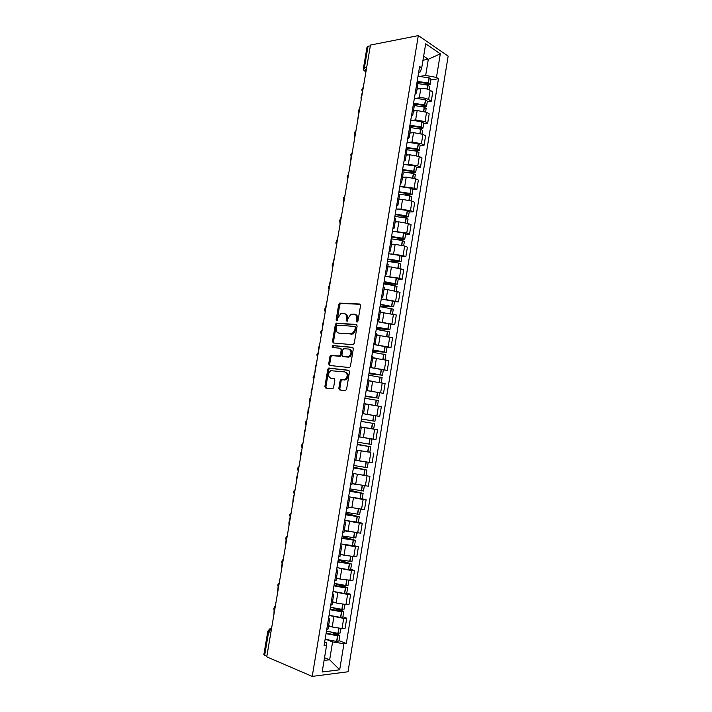 <?xml version="1.0" encoding="UTF-8"?>
<svg xmlns="http://www.w3.org/2000/svg" width="712" height="712" viewBox="0 0 712 712"><rect width="100%" height="100%" fill="white"/><g stroke="black" fill="none" stroke-linecap="round" stroke-linejoin="round"><path stroke-width="1.07" d="M357.006 322.091L357.949 321.112L360.548 305.537L359.676 304.015L339.633 303.107L338.734 304.407L336.162 319.652L337.043 320.649L337.986 317.774L340.843 313.645L343.816 313.485C345.872 313.885 346.771 315.505 346.513 318.335L346.174 320.329L347.082 321.334L348.035 318.433L350.909 314.277L353.971 314.099C356.071 314.508 356.988 316.137 356.73 318.994L356.401 321.014L357.006 322.091M338.832 388.325L339.677 389.945L345.222 390.701L346.575 389.366L349.494 371.869L348.631 370.258L328.597 368.095L327.787 369.323L324.903 386.447L325.722 388.049L332.789 388.832L333.572 387.622L334.809 380.217L333.981 378.624L330.733 378.214C327.787 376.256 327.778 373.747 330.688 370.685L344.902 371.931C347.919 373.862 347.963 376.399 345.035 379.541L340.879 379.656L340.078 380.884L338.832 388.325L339.838 388.538L340.372 390.043M312.239 676.4L266.742 656.838L370.471 45.061L418.318 35.6L312.239 676.4L348.017 671.772L448.16 56.106L418.318 35.6M352.894 344.733L354.247 343.362L357.139 325.998L356.276 324.45L336.233 323.159L335.352 324.432L332.495 341.431L333.314 342.97L352.894 344.733M353.321 348.889L350.42 366.324L349.601 367.57L329.522 365.461L328.704 363.894L329.941 356.587L330.768 355.35L339.579 355.964L340.416 354.709L341.235 349.823L340.389 348.266L332.228 347.483L332.246 345.525L352.458 347.314L353.321 348.889M266.831 656.295L263.849 654.648L267.837 631.179M363.44 68.21L367.045 46.992L368.033 46.298L364.419 67.64L365.986 71.467M370.338 45.844L368.033 46.298M417.944 83.74L417.045 82.103M417.179 98.149L419.279 97.856C422.759 97.553 425.874 98.123 428.633 99.564L430.155 90.264C427.405 88.804 424.29 88.226 420.81 88.555L417.054 89.116M430.155 90.264L432.789 91.91L431.267 101.184L427.271 101.727M415.488 91.554L416.413 92.987L415.043 94.233M428.633 99.564L431.267 101.184M414.268 106.017L413.352 104.459M423.685 123.603L427.681 123.14L429.202 113.84L426.55 112.265L417.188 110.565L413.441 111.045M411.785 113.947L412.738 115.308L411.376 116.456M413.521 120.159L415.648 119.901L425.019 121.601L427.681 123.14M410.584 128.374L409.649 126.914M420.089 145.568L424.076 145.186L425.607 135.85L422.937 134.354L413.556 132.655L409.809 133.064M408.083 136.437L409.044 137.719L407.691 138.769M409.854 142.24L412.008 142.026L421.406 143.717L424.076 145.186M406.881 150.819L405.929 149.449M416.476 167.623L420.463 167.311L421.993 157.939L419.306 156.515L409.907 154.824L406.169 155.163M404.354 159.016L405.333 160.209L403.998 161.17M406.16 164.41L408.359 164.232L417.766 165.923L420.463 167.311M403.17 173.345L402.2 172.073M412.853 189.757L416.832 189.525L418.362 180.118L415.666 178.774L406.24 177.083L402.511 177.341M400.616 181.676L401.613 182.788L400.295 183.651M402.449 186.66L414.117 188.208L416.832 189.525M399.441 195.969L398.453 194.794M409.213 211.971L413.183 211.829L414.731 202.377L412.008 201.104L402.565 199.431L398.836 199.609M396.86 204.424L397.875 205.457L396.566 206.222M398.711 208.999L410.45 210.583L413.183 211.829M395.694 218.673L394.688 217.596M405.555 234.275L409.525 234.212L411.073 224.725L408.332 223.532L398.871 221.859L395.151 221.966M393.095 227.27L394.119 228.214L392.828 228.881M394.955 231.418L406.774 233.047L409.525 234.212M391.938 241.475L390.915 240.487M401.888 256.658L405.849 256.676L407.406 247.162L404.647 246.04L395.169 244.376L391.449 244.403M389.313 250.197L390.354 251.051L389.081 251.621M391.155 253.926L403.081 255.59L405.849 256.676M388.165 264.357L387.123 263.467M398.213 279.131L402.164 279.238L403.722 269.679L391.449 266.982L387.737 266.929M385.512 273.221L386.572 273.987L385.308 274.458M387.31 276.514L399.379 278.223L402.164 279.238M384.373 287.328L383.314 286.544M394.51 301.692L398.462 301.879L400.028 292.285L387.711 289.668L384.008 289.544M381.703 296.325L382.78 297.011L381.525 297.385M383.403 299.173L398.462 301.879M380.573 310.396L379.496 309.702M390.808 324.343L394.742 324.61L396.317 314.98L380.27 312.239M377.876 319.528L378.971 320.133L377.734 320.4M379.398 321.913L394.742 324.61M376.755 333.554L375.66 332.958M387.079 347.073L391.013 347.429L392.597 337.764L376.514 335.023M374.031 342.828L375.144 343.335L373.916 343.504M375.206 344.715L391.013 347.429M372.919 356.801L371.806 356.303M383.341 369.902L387.275 370.338L388.859 360.637L372.741 357.905M370.169 366.208L371.299 366.635L370.089 366.698M370.462 367.534L387.275 370.338M366.297 389.687L367.445 390.025L369.074 380.119L367.944 379.745M366.173 390.479L383.51 393.335L385.103 383.59L368.95 380.867M367.445 390.025L366.253 389.98M366.173 390.452L383.51 393.335M362.408 413.263L363.574 413.503L365.212 403.562L364.055 403.277M374.343 415.577L379.736 416.422L381.338 406.641L365.149 403.918M363.574 413.503L362.39 413.361M362.372 413.521L379.736 416.422M360.174 426.844L377.556 429.781L360.156 426.906M358.51 436.928L359.685 437.079L361.331 427.093M359.72 436.883L375.945 439.598L377.556 429.781M356.285 450.411L357.433 450.723L356.249 450.625M369.733 452.236L356.338 450.073M354.585 460.691L355.786 460.753L357.433 450.723M357.789 460.539L372.145 462.862L373.755 453.01M352.387 474.032L353.526 474.45L352.315 474.441M352.493 473.364L369.946 476.328L352.493 473.373M350.651 484.552L351.87 484.48M352.031 483.519L368.327 486.216L369.946 476.328M348.471 497.741L349.601 498.267L348.373 498.356M362.221 498.809L366.119 499.735L363.147 499.504L349.788 497.038M346.7 508.502L347.937 508.332M348.159 506.98L364.491 509.667L366.119 499.735M344.546 521.549L345.658 522.181L344.412 522.359M358.394 522.225L362.274 523.24L359.293 523.097L346.486 520.703M342.73 532.549L343.994 532.273M344.279 530.529L360.646 533.208L362.274 523.24M340.603 545.454L341.698 546.193L340.434 546.469M354.54 545.73L358.421 546.834L355.413 546.772L342.899 544.404M338.752 556.695L340.024 556.312M340.38 554.167L344.012 555.244L356.783 556.846L358.421 546.834M336.642 569.449L337.719 570.294L336.447 570.668M350.678 569.324L354.549 570.526L351.523 570.552L339.188 568.176M334.747 580.939L336.046 580.449M336.464 577.904L340.096 579.07L352.903 580.574L354.549 570.526M332.673 593.541L333.732 594.502L332.433 594.965M346.797 593.016L350.66 594.306L347.616 594.422L335.397 592.037M330.733 605.28L332.05 604.675M332.54 601.729L336.153 602.984L345.952 604.55L349.005 604.399L350.66 594.306M328.677 617.731L329.727 618.799L328.41 619.36M342.899 616.797L346.753 618.185L343.691 618.381L331.552 615.987M326.701 629.719L328.045 629.008M328.597 625.652L332.201 626.996L342.027 628.554L345.098 628.313L346.753 618.185M324.094 660.407L329.656 659.784L332.593 641.93L343.94 643.719L339.686 669.805L322.18 672.003L326.568 645.375L324.076 645.615L419.617 66.528L421.718 67.889L420.222 71.956L418.674 72.215M420.81 76.237L425.669 75.454L428.33 59.283L423.649 56.168M422.981 60.217L428.33 59.283L440.31 53.827L436.456 77.43L425.669 75.454M421.718 67.889L425.687 43.841L440.31 53.827M343.94 643.719L346.317 643.488L438.467 78.738L436.456 77.43M324.538 657.701L329.656 659.784L339.686 669.805M324.681 641.939L326.167 642.518L326.568 645.375M332.593 641.93L327.671 640.026M430.84 79.922L438.467 78.738M338.983 640.675L346.317 643.488M357.451 321.957L357.718 319.288C357.976 316.484 357.086 314.855 355.039 314.392M344.866 313.778C346.886 314.214 347.759 315.825 347.5 318.62L347.225 321.245M360.263 304.309L340.621 303.41L339.722 304.709L337.203 320.551M356.81 324.708L337.221 323.435L336.349 324.717L333.492 341.689L333.848 343.015M355.315 327.502L354.709 326.416L337.506 325.17L336.58 326.123L336.233 328.214C335.966 331.027 336.847 332.655 338.885 333.1L352.173 333.741L354.959 329.629L355.315 327.502L356.303 327.778L354.932 326.479M356.303 327.778L355.947 329.905L353.161 334.017L339.882 333.376M340.63 348.319L342.232 350.073L341.413 354.959L340.087 356.303L331.765 355.591L330.938 356.828L329.709 364.126L330.128 365.532M352.938 347.518L333.572 345.721L332.86 347.545M347.349 356.908L348.72 356.641C351.737 353.49 351.719 350.963 348.666 349.049L343.602 348.711L342.757 349.966L341.938 354.861L342.775 356.436L349.717 356.881C352.734 353.739 352.716 351.212 349.663 349.298M343.567 356.632L342.775 356.436M348.346 357.157L343.78 356.685M345.899 372.162C348.916 374.094 348.969 376.621 346.041 379.754L341.885 379.879L341.084 381.107L339.838 388.538M331.374 378.348L330.733 378.214M334.337 378.757L331.739 378.428M349.04 370.427L329.603 368.327L328.793 369.555L325.918 386.661L326.425 388.147M417.205 82.227L427.218 83.411L428.232 84.167L426.497 84.737M416.413 92.987L417.971 83.571L427.841 85.182L429.728 86.748M428.286 85.342L430.11 84.416L428.384 82.993L417.161 81.399M418.006 76.282L429.042 77.813L430.929 79.406M417.125 88.706L419.404 88.769M362.479 91.599L361.029 97.544L361.198 99.733M413.414 104.112L423.622 105.296L424.646 106.017L422.545 106.595M414.25 105.518L424.236 107.12L426.141 108.607M424.397 107.174L426.524 106.284L424.788 104.922L413.547 103.302M414.393 98.176L425.456 99.724L427.351 101.246M413.503 110.663L415.808 110.743M358.599 112.914L357.709 120.292M409.792 126.051L420.018 127.279L421.05 127.955L418.505 128.525M410.343 127.537L420.632 129.139L422.545 130.554M420.436 129.077L422.928 128.222L421.175 126.941L409.916 125.294M410.771 120.141L421.842 121.716L423.756 123.158M409.872 132.699L412.203 132.797M354.798 134.399L354.211 140.931M406.16 148.069L416.404 149.333L417.437 149.983L414.357 150.526M406.196 149.636L417.001 151.247L418.941 152.59M416.387 151.06L419.323 150.25L417.552 149.03L406.276 147.375M407.13 142.195L418.229 143.797L420.16 145.168M406.223 154.815L408.59 154.94M350.704 161.642L351.087 156.159M402.511 170.177L412.951 171.53L413.814 172.09L413.12 172.375L410.067 172.598M402.244 171.806L413.361 173.434L415.318 174.698M412.221 173.105L415.701 172.366L413.921 171.218L402.618 169.536M403.473 164.339L414.589 165.958L416.538 167.249M402.565 177.021L404.968 177.172M348.613 173.959L348.115 174.849M347.18 182.423L347.376 178.036M398.853 192.365L409.302 193.753L410.174 194.278L409.489 194.536L405.582 194.741M398.569 194.065L409.712 195.711L411.678 196.904M407.896 195.23L412.061 194.563L410.263 193.477L398.951 191.777M399.806 186.562L410.94 188.208L412.907 189.419M398.889 199.307L401.337 199.485M345.08 194.785L344.154 197.028M343.638 203.285L343.656 199.992M395.178 214.641L405.644 216.065L406.525 216.555L405.84 216.777L400.794 216.946M394.884 216.404L406.045 218.077L408.029 219.18M403.348 217.409L408.412 216.84L406.597 215.834L395.267 214.107M396.13 208.874L407.282 210.538L409.258 211.678M395.196 221.681L397.697 221.895M341.538 215.691L340.416 219.073M340.087 224.218L339.918 222.028M391.493 236.998L402.858 238.921L395.489 239.188M391.191 238.823L402.36 240.523L404.363 241.555M398.453 239.65L404.754 239.205L402.921 238.271L391.564 236.526M392.437 231.267L403.606 232.958L405.6 234.017M391.493 244.145L394.056 244.385M337.978 236.669L336.66 241.199M336.527 245.222L336.349 244.483M387.791 259.444L399.174 261.366L388.939 261.429M387.47 261.34L398.667 263.057L400.687 264.01M392.962 261.909L401.07 261.66L399.049 260.743L387.853 259.026M388.725 253.748L399.913 255.466L401.924 256.445M387.773 266.688L390.425 266.964M334.409 257.726L332.896 263.413M384.071 281.979L395.48 283.901L383.786 283.688M383.75 283.937L394.955 285.681L396.993 286.544M386.046 284.132L397.385 284.195L384.133 281.614M385.005 276.318L396.21 278.054L398.239 278.953M384.044 289.33L386.803 289.642M330.831 278.855L329.149 285.672M380.342 304.594L391.769 306.516L380.101 306.035M380.003 306.623L393.291 309.177M380.048 306.356L393.674 306.819L380.386 304.291M381.267 298.978L394.546 301.514L393.674 306.819M380.297 312.052L383.207 312.408M327.235 300.063L325.571 307.86M376.595 327.306L388.049 329.229L376.399 328.472M376.248 329.389L389.571 331.863L388.779 336.705M376.354 328.73L389.953 329.531L376.63 327.048M377.511 321.717L390.826 324.209L389.953 329.531M376.541 334.863L379.674 335.281M323.622 321.343L322.678 323.657L322.153 330.021M372.83 350.099L384.311 352.022L372.679 350.998M372.474 352.253L385.833 354.692M372.652 351.194L386.224 352.333L372.865 349.904M373.747 344.546L387.088 347.011M372.759 357.762L376.256 358.261M320 342.703L318.38 348.996L318.522 351.408M369.92 380.991L368.958 380.849M369.056 372.981L380.555 374.904L368.95 373.604M368.691 375.206L382.086 377.574L381.24 382.736M368.932 373.747L382.469 375.215L369.083 372.848M369.964 367.472L383.35 369.875M368.976 380.751L373.222 381.401M316.368 364.143L315.425 366.449L314.882 372.883M369.012 404.487L365.158 403.873M365.265 395.952L376.79 397.883L365.212 396.299M364.891 398.239L378.321 400.562L377.449 405.885M365.194 396.379L378.704 398.195L365.283 395.872M379.585 392.81L378.704 398.195M365.167 403.829L373.31 405.164M312.719 385.655L311.091 391.965L311.233 394.43M361.465 419.012L374.93 421.264L361.465 418.994M372.581 423.293L374.539 423.631L373.658 429.042L371.691 428.722L372.581 423.293L361.073 421.37M362.355 413.574L375.811 415.861L374.93 421.264M360.174 426.8L371.691 428.722M309.053 407.246L308.109 409.551L307.566 416.057M357.291 444.306L368.825 446.477L357.255 444.537M369.599 438.601L359.711 436.945M357.246 444.591L370.747 446.798L357.299 444.252M356.347 450.037L369.857 452.227M359.702 436.972L372.02 438.993L371.139 444.422L357.638 442.205M305.386 428.927L304.433 431.223L303.882 437.755M353.499 467.277L365.007 469.724L353.419 467.793M353.401 467.9L366.938 470.053L353.517 467.161M368.193 462.364L367.33 467.668L353.793 465.506M355.858 460.272L360.895 461.162M301.692 450.678L300.749 452.966L300.188 459.543M349.699 490.328L361.18 493.069L349.565 491.129M349.539 491.307L363.111 493.407L349.726 490.15M348.631 496.789L362.221 498.863M363.503 490.986L349.93 488.895M352.004 483.662L355.742 484.356M297.99 472.51L296.352 478.864L296.486 481.41M345.881 513.477L357.335 516.503L345.703 514.562M345.658 514.794L359.275 516.841L345.916 513.236M344.75 520.303L358.376 522.314M360.495 509.392L359.667 514.438L346.059 512.382M348.132 507.14L351.408 507.789M294.279 494.422L293.326 496.709L292.765 503.357M342.045 536.714L353.481 540.034L341.813 538.085M341.769 538.388L355.413 540.372L342.098 536.412M340.852 543.915L354.514 545.89L355.413 540.372M355.822 537.925L342.169 535.958M344.252 530.716L347.251 531.339M290.238 516.876L288.903 522.795L289.028 525.376M338.2 560.041L349.61 563.646L337.924 561.706M337.862 562.062L351.55 563.993L338.253 559.668M336.945 567.615L348.382 569.662L350.642 569.502M351.95 561.537L338.262 559.632M340.345 554.381L343.175 554.995M286.099 539.821L285.281 547.483M334.337 583.457L345.721 587.364L334.008 585.415M333.937 585.834L345.391 587.907L347.661 587.712L338.761 584.454M333.02 591.414L344.475 593.488L346.762 593.229M348.07 585.237L345.792 585.46L334.346 583.395M336.429 578.135L339.135 578.758M281.516 569.671L282.077 563.067M333.75 608.128L341.813 611.163L330.083 609.223M330.003 609.703L341.671 611.813L343.762 611.528L342.517 610.691L337.079 608.769M329.077 615.302L340.558 617.402L342.855 617.055M344.172 609.027L341.876 609.347L330.404 607.247M332.495 601.996L335.112 602.619M277.742 591.948L278.098 586.519M331.801 632.541L337.301 634.623L337.897 635.068L336.874 635.246L326.14 633.119M326.052 633.662L337.737 635.798L339.847 635.433L334.596 632.995M325.126 639.287L336.616 641.414L338.939 640.978M340.256 632.915L337.942 633.324L326.452 631.206M328.543 625.946L331.089 626.587M275.491 605.2L274.698 606.811M273.951 614.296L274.102 610.068M271.53 628.598L268.647 631.793L264.65 655.36M271.512 628.687L269.839 628.829L267.846 631.135L270.836 632.674M345.952 604.55L347.616 594.422M349.868 580.636L351.523 570.552M353.766 556.82L355.413 546.772M357.647 533.101L359.293 523.097M361.518 509.472L363.147 499.504M365.372 485.94L367 476.008M369.208 462.497L370.827 452.61M373.035 439.153L374.645 429.3M376.844 415.888L378.446 406.08M380.635 392.721L382.237 382.949M384.409 369.644L386.011 359.907M388.173 346.655L389.767 336.963M391.929 323.755L393.505 314.099M395.658 300.945L397.234 291.324M399.379 278.223L400.945 268.638M403.081 255.59L404.647 246.04M406.774 233.047L408.332 223.532M410.45 210.583L412.008 201.104M414.117 188.208L415.666 178.774M417.766 165.923L419.306 156.515M421.406 143.717L422.937 134.354M425.019 121.601L426.55 112.265M342.027 628.554L343.691 618.381M332.201 626.996L333.875 616.832M336.153 602.984L337.826 592.856M340.096 579.07L341.751 568.977M344.012 555.244L345.667 545.196M347.919 531.517L349.565 521.513M351.808 507.887L353.446 497.919M355.68 484.347L357.317 474.414M359.542 460.895L361.162 451.007M363.378 437.542L365.007 427.69M367.214 414.277L368.825 404.46M371.023 391.102L372.634 381.32M374.823 368.015L376.425 358.278M378.606 345.017L380.199 335.316M382.38 322.118L383.964 312.452M386.127 299.298L387.711 289.668M389.873 276.567L391.449 266.982M393.594 253.926L395.169 244.376M397.305 231.373L398.871 221.859M401.007 208.91L402.565 199.431M404.683 186.526L406.24 177.083M408.359 164.232L409.907 154.824M412.008 142.026L413.556 132.655M415.648 119.901L417.188 110.565M419.279 97.856L420.81 88.555M363.2 87.932L362.862 89.917M359.524 109.604L359.186 111.588M355.831 131.355L355.493 133.349M352.128 153.196L351.79 155.198M348.417 175.108L348.079 177.119M344.688 197.108L344.341 199.129M340.941 219.198L340.594 221.218M337.185 241.368L336.838 243.397M333.412 263.618L333.065 265.656M329.62 285.957L329.273 288.004M325.82 308.376L325.473 310.432M322.002 330.884L321.655 332.949M318.175 353.481L317.819 355.555M314.33 376.159L313.974 378.241M310.468 398.925L310.112 401.016M306.596 421.789L306.24 423.88M302.698 444.733L302.342 446.833M298.8 467.766L298.435 469.876M294.875 490.888L294.519 493.007M290.941 514.1L290.576 516.227M286.989 537.4L286.625 539.536M283.02 560.798L282.655 562.943M279.042 584.276L278.677 586.43M275.046 607.861L274.672 610.015M366.707 67.231L363.432 68.281C363.316 69.972 364.099 71.049 365.781 71.503L364.304 70.791M357.718 319.288L356.73 318.994M347.171 320.614L346.174 320.329M347.5 318.62L346.513 318.335M337.15 319.937L336.162 319.652M339.722 304.709L338.734 304.407M341.03 303.33L340.042 303.027M357.38 321.299L356.401 321.014M333.492 341.689L332.495 341.431M336.349 324.717L335.352 324.432M337.657 323.355L336.669 323.07M351.63 334.32L350.642 334.044M355.947 329.905L354.959 329.629M329.709 364.126L328.704 363.894M330.938 356.828L329.941 356.587M332.246 355.502L331.249 355.252M340.087 356.303L339.081 356.062M341.413 354.959L340.416 354.709M342.232 350.073L341.235 349.823M333.572 345.721L332.566 345.462M341.084 381.107L340.078 380.884M342.419 379.772L341.413 379.558M344.581 380.048L343.576 379.825M325.918 386.661L324.903 386.447M328.793 369.555L327.787 369.323M330.101 368.229L329.095 368.006M427.378 89.107L428.019 85.244M428.384 82.993L429.22 77.875M428.206 82.93L429.042 77.813M427.52 84.586L427.69 83.598M427.2 89.062L427.841 85.182M423.765 111.152L424.414 107.183M424.788 104.922L425.634 99.787M424.61 104.86L425.456 99.724M423.943 106.408L424.094 105.483M423.587 111.099L424.236 107.12M420.142 133.278L420.81 129.201M421.175 126.941L422.02 121.779M420.997 126.878L421.842 121.716M420.347 128.32L420.489 127.448M419.955 133.224L420.632 129.139M416.493 155.483L417.179 151.309M417.552 149.03L418.407 143.86M417.374 148.977L418.229 143.797M416.743 150.303L416.876 149.502M416.315 155.439L417.001 151.247M412.844 177.778L413.547 173.497M413.921 171.218L414.767 166.021M413.734 171.156L414.589 165.958M413.12 172.375L413.245 171.636M412.657 177.733L413.361 173.434M409.169 200.161L409.889 195.764M410.263 193.477L411.118 188.262M410.085 193.424L410.94 188.208M409.489 194.536L409.596 193.86M408.991 200.117L409.712 195.711M405.484 222.633L406.223 218.13M406.597 215.834L407.46 210.592M406.418 215.78L407.282 210.538M405.84 216.777L405.938 216.163M405.306 222.589L406.045 218.077M401.791 245.186L402.547 240.576M402.921 238.271L403.784 233.011M402.743 238.217L403.606 232.958M402.173 239.107L402.271 238.556M401.604 245.142L402.36 240.523M398.07 267.828L398.845 263.102M399.227 260.788L400.091 255.51M399.049 260.743L399.913 255.466M398.498 261.518L398.578 261.037M397.892 267.783L398.667 263.057M394.35 290.558L395.142 285.726M395.525 283.403L396.388 278.098M395.338 283.358L396.21 278.054M394.163 290.514L394.955 285.681M390.603 313.378L391.413 308.43M391.796 306.098L392.668 300.776M391.618 306.053L392.49 300.74M390.425 313.333L391.235 308.385M386.847 336.278L387.675 331.222M388.067 328.882L388.939 323.542M387.88 328.846L388.752 323.506M386.661 336.242L387.497 331.187M383.083 359.275L383.928 354.104M384.311 351.755L385.192 346.397M384.124 351.719L385.005 346.361M382.896 359.24L383.741 354.069M379.291 382.362L380.163 377.084M380.546 374.717L381.427 369.341M380.359 374.681L381.24 369.305M379.104 382.326L379.977 377.048M375.491 405.537L376.381 400.144M376.764 397.777L377.654 392.374M376.577 397.741L377.467 392.339M375.304 405.502L376.194 400.108M372.972 420.917L373.862 415.497M372.785 420.881L373.675 415.461M371.504 428.695L372.394 423.266M367.873 451.987L368.772 446.54M369.163 444.146L370.053 438.708M368.976 444.119L369.866 438.672M367.686 451.96L368.585 446.504M364.046 475.34L364.945 469.867M365.336 467.473L366.226 462.07M365.149 467.446L366.03 462.043M363.859 475.313L364.758 469.84M360.201 498.792L361.1 493.291M361.5 490.888L362.372 485.566M361.304 490.862L362.185 485.539M360.014 498.765L360.913 493.265M356.338 522.323L357.246 516.814M357.647 514.393L358.501 509.142M357.451 514.376L358.314 509.116M356.151 522.305L357.059 516.787M352.467 545.962L353.375 540.417M353.775 537.996L354.62 532.825M353.579 537.978L354.434 532.798M352.28 545.935L353.188 540.399M348.577 569.68L349.485 564.127M349.886 561.688L350.722 556.588M349.699 561.67L350.535 556.57M348.382 569.662L349.298 564.109M344.67 593.505L345.587 587.916M345.988 585.478L346.806 580.458M345.792 585.46L346.619 580.431M344.475 593.488L345.391 587.907M345.035 587.48L345.115 587M340.745 617.42L341.671 611.813M342.072 609.356L342.881 604.417M341.876 609.347L342.686 604.39M340.558 617.402L341.475 611.795M341.119 611.323L341.217 610.763M336.812 641.423L337.737 635.798M338.138 633.333L338.939 628.465M337.942 633.324L338.743 628.447M336.616 641.414L337.541 635.789M337.194 635.255L337.301 634.623M363.262 87.531C361.732 88.706 361.491 90.095 362.559 91.706M359.596 109.167C358.056 110.342 357.825 111.722 358.892 113.324M355.911 130.892C354.371 132.058 354.14 133.438 355.217 135.031M352.218 152.697C350.678 153.854 350.438 155.234 351.514 156.818M348.506 174.582C346.967 175.739 346.726 177.11 347.812 178.685M344.786 196.548C343.237 197.696 343.006 199.066 344.092 200.642M341.048 218.593C339.499 219.741 339.268 221.103 340.354 222.687M337.292 240.718C335.744 241.866 335.512 243.237 336.598 244.803M333.528 262.933C331.97 264.081 331.739 265.442 332.833 267.018M329.745 285.227C328.188 286.375 327.956 287.737 329.051 289.312M325.954 307.602C324.396 308.759 324.165 310.12 325.259 311.696M322.144 330.065C320.578 331.222 320.347 332.584 321.45 334.168M318.317 352.609C316.751 353.766 316.52 355.137 317.623 356.721M314.482 375.242C312.915 376.408 312.684 377.778 313.787 379.363M310.628 397.955C309.061 399.129 308.821 400.509 309.934 402.102M306.765 420.756C305.19 421.931 304.95 423.32 306.062 424.922M302.885 443.647C301.301 444.831 301.069 446.228 302.173 447.83M298.987 466.618C297.402 467.82 297.171 469.217 298.275 470.837M295.079 489.687C293.486 490.888 293.246 492.303 294.359 493.923M291.155 512.836C289.562 514.046 289.321 515.479 290.425 517.108M287.212 536.074C285.619 537.302 285.37 538.735 286.482 540.381M283.26 559.401C281.658 560.638 281.409 562.088 282.522 563.753M279.291 582.817C277.68 584.071 277.431 585.54 278.543 587.213M275.304 606.33C273.684 607.594 273.435 609.072 274.547 610.763M328.027 629.114L329.727 618.799M412.738 115.308L414.295 105.857M409.044 137.719L410.61 128.222M405.333 160.209L406.908 150.677M401.613 182.788L403.188 173.221M397.875 205.457L399.459 195.853M394.119 228.214L395.712 218.575M390.354 251.051L391.947 241.377M386.572 273.987L388.173 264.277M382.78 297.011L384.382 287.265M378.971 320.133L380.582 310.334M375.144 343.335L376.764 333.51M371.299 366.635L372.928 356.765M351.862 484.516L353.526 474.45M347.928 508.377L349.601 498.267M343.985 532.327L345.658 522.181M340.016 556.375L341.698 546.193M336.037 580.529L337.719 570.294M332.041 604.773L333.732 594.502M340.621 303.41L339.633 303.107M337.221 323.435L336.233 323.159M353.161 334.017L352.173 333.741M331.765 355.591L330.768 355.35M340.585 356.205L339.579 355.964M333.243 345.783L332.246 345.525M349.717 356.881L348.72 356.641M341.885 379.879L340.879 379.656M346.041 379.754L345.035 379.541M329.603 368.327L328.597 368.095M429.229 89.774L429.737 86.659M430.11 84.416L430.938 79.317M425.625 111.793L426.159 108.527M426.524 106.284L427.36 101.157M422.002 133.9L422.563 130.483M422.928 128.222L423.774 123.087M418.362 156.088L418.95 152.519M419.323 150.25L420.169 145.088M414.722 178.365L415.327 174.636M415.701 172.366L416.547 167.186M411.055 200.722L411.687 196.841M412.061 194.563L412.916 189.356M407.38 223.167L408.038 219.127M408.412 216.84L409.267 211.615M403.686 245.702L404.372 241.502M404.754 239.205L405.609 233.963M399.984 268.317L400.696 263.965M401.07 261.66L401.933 256.4M396.264 291.021L397.002 286.509M397.385 284.195L398.248 278.917M392.526 313.814L393.291 309.142M385.014 359.676L385.833 354.674M386.224 352.333L387.097 346.984M382.469 375.215L383.35 369.857M369.857 452.236L370.747 446.798M366.039 475.509L366.938 470.053M362.212 498.881L363.111 493.407M363.503 491.004L364.348 485.833M358.367 522.341L359.275 516.841M355.813 537.952L356.614 533.039M350.642 569.538L351.55 563.993M351.942 561.572L352.725 556.784M346.753 593.274L347.661 587.712M348.061 585.273L348.827 580.618M342.846 617.108L343.762 611.528M344.163 609.08L344.902 604.559M338.93 641.04L339.847 635.433M340.247 632.977L340.968 628.58"/></g></svg>
